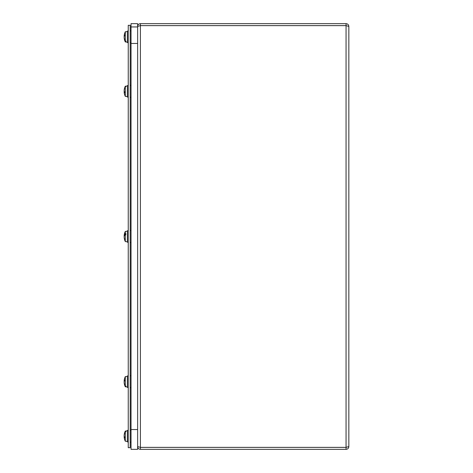 <?xml version="1.0" encoding="UTF-8"?>
<svg xmlns="http://www.w3.org/2000/svg" width="473" height="473" viewBox="0 0 473 473"><rect width="100%" height="100%" fill="white"/><g stroke="black" fill="none" stroke-linecap="round" stroke-linejoin="round"><path stroke-width="0.71" d="M137.637 446.571L137.637 446.571C137.773 448.233 138.701 449.155 140.416 449.35L346.059 449.35C347.75 449.184 348.672 448.262 348.838 446.571L346.059 447.375L140.416 447.375L137.637 446.553L137.637 26.447L140.239 25.625M140.416 23.65L140.416 25.601L346.059 25.601L346.059 23.65L140.416 23.65C138.707 23.839 137.779 24.767 137.637 26.429L137.637 26.429M140.416 447.375L140.416 25.625L346.059 25.625L348.838 26.429C348.678 24.744 347.75 23.816 346.059 23.65M346.059 449.35L346.059 447.399L140.416 447.399L140.416 449.35M348.838 26.429L348.838 446.571M128.242 447.7L130.193 447.7L130.193 25.3L128.242 25.3L128.242 447.7M124.695 433.345L124.523 433.209A11.476 10.607 -166.8 0 0 124.21 434.758A11.482 11.482 0 0 1 125.31 431.063L127.367 430.868L125.31 431.063L125.771 431.234L125.771 431.748L125.31 431.784L125.31 441.238L127.367 441.415M124.565 433.079A11.47 10.613 0 0 1 125.31 431.27M125.771 431.234L125.771 431.748M125.31 431.784A11.47 10.406 180 0 0 124.565 433.558A11.482 9.797 180 0 0 124.523 433.676A11.476 10.329 -11.6 0 0 124.174 435.497L124.174 436.029A11.476 4.263 -174.6 0 0 124.565 436.863L124.565 437.927A11.476 4.89 -5.5 0 1 124.174 437.04L124.559 437.005M124.21 434.758A11.476 10.607 -166.8 0 0 124.174 435.054L124.198 435.266M124.174 437.247L124.174 437.247A11.476 10.607 -13.2 0 0 124.21 437.543A11.482 11.482 0 0 0 125.31 441.238M124.21 436.147A11.476 4.263 -5.4 0 0 124.174 436.272L124.174 436.804A11.476 10.329 -168.4 0 0 124.198 436.999M125.31 431.051A11.482 11.482 0 0 0 124.565 432.978L124.565 432.978A11.47 11.263 -0 0 0 124.565 432.99L124.565 432.978A11.482 11.482 0 0 0 124.446 433.416A11.476 11.234 -154.5 0 1 124.523 433.126L124.523 433.126A11.482 11.447 -0 0 1 124.565 432.99A11.476 11.346 -144.3 0 0 124.34 433.93M124.174 437.164L124.174 436.827A11.476 2.069 -5.1 0 0 124.18 436.833M124.446 433.416A11.476 11.234 -154.5 0 0 124.245 434.456M127.367 376.431L125.31 376.614L125.31 386.003L125.771 386.045L125.31 386.784L127.367 386.967M124.198 380.842A11.476 10.223 -11.1 0 0 124.174 381.067L124.174 381.599A11.476 4.499 -174.6 0 0 124.198 381.699M125.31 386.003A11.47 10.294 -0 0 1 124.565 384.253A11.482 9.661 -0 0 1 124.523 384.135A11.476 10.223 -168.9 0 1 124.174 382.332L124.174 381.8A11.476 4.499 -5.4 0 1 124.565 380.919L124.565 379.866A11.476 5.12 -174.4 0 0 124.174 380.8L124.174 380.605A11.476 10.507 -167.5 0 1 124.198 380.375A11.482 11.482 0 0 1 125.31 376.614M124.559 380.83L124.174 380.641M125.31 386.547A11.47 10.512 180 0 1 124.565 384.756A11.482 10.974 180 0 1 124.523 384.626L124.695 384.49M124.228 382.793L124.174 382.799A11.476 10.507 -12.5 0 0 124.198 383.024A11.476 10.507 -12.5 0 0 124.523 384.626M125.771 386.045L125.771 386.583M127.367 231.232L125.31 231.415L125.31 233.638L125.771 233.615L125.771 234.768L125.31 234.785L125.31 241.585L127.367 241.768M125.771 234.768L125.203 234.88M124.695 234.72L124.523 234.643A11.482 6.551 0 0 1 124.565 234.561L125.771 234.561M124.565 234.561A11.47 5.434 0 0 1 125.31 233.638M125.31 234.785A11.47 4.972 180 0 0 124.565 235.631A11.482 3.772 180 0 0 124.523 235.678A11.476 4.878 -5.5 0 0 124.174 236.559L124.174 237.097A11.476 10.028 -169.7 0 0 124.565 239.001L124.565 239.533A11.476 10.335 -11.6 0 1 124.186 237.724A11.482 11.482 0 0 0 125.31 241.585M124.523 234.643A11.476 5.493 -174.3 0 0 124.174 235.578L124.174 235.4A11.476 10.335 -168.4 0 1 124.186 235.276A11.482 11.482 0 0 0 124.18 235.341A11.476 10.205 -169 0 0 124.174 235.4L124.576 235.607M124.204 235.625A11.476 10.028 -10.3 0 0 124.174 235.903L124.174 236.441A11.476 4.878 -174.5 0 0 124.186 236.5A11.476 5.15 -5.6 0 0 124.174 236.53L124.18 236.53A11.476 5.15 -174.4 0 1 124.174 236.47M127.367 86.033L125.31 86.216L125.771 86.263L125.31 86.695L125.31 96.386L127.367 96.569M124.565 88.173A11.47 10.991 -0 0 1 125.31 86.299M125.771 86.263L125.771 86.66M125.31 86.695A11.47 10.832 180 0 0 124.565 88.546A11.482 10.347 180 0 0 124.523 88.67A11.476 10.767 -14.6 0 0 124.174 90.562L124.174 91.07A11.476 3.187 -174.8 0 0 124.565 91.703L124.565 92.809A11.476 3.837 -5.3 0 1 124.174 92.117L124.559 92.087M124.523 88.309A11.476 10.98 -162.6 0 0 124.269 89.456A11.476 10.98 -162.6 0 0 124.174 90.225L124.174 90.219A11.476 8.774 -172.2 0 0 124.174 90.219L124.21 90.225M124.174 92.377L124.174 92.377A11.476 10.98 -17.4 0 0 124.269 93.146A11.482 11.482 0 0 0 125.31 96.386M124.523 94.287A11.476 10.98 -17.4 0 1 124.269 93.146M124.269 91.301A11.476 3.187 -5.2 0 0 124.174 91.531L124.174 92.04A11.476 10.767 -165.4 0 0 124.18 92.093M127.367 31.585L125.31 31.762L125.31 40.95L125.771 40.985L125.31 41.949L127.367 42.115L125.31 41.949A11.482 11.482 0 0 1 124.18 37.994A11.476 10.164 -10.8 0 0 124.523 39.714L124.695 39.584M124.21 35.966A11.476 9.827 -9.7 0 0 124.174 36.285L124.174 36.829A11.476 5.233 -174.4 0 0 124.18 36.853M125.31 40.95A11.47 9.909 0 0 1 124.565 39.265A11.482 9.194 0 0 1 124.523 39.153A11.476 9.827 -170.3 0 1 124.174 37.414L124.174 36.87A11.476 5.233 -5.6 0 1 124.565 35.853L124.565 34.836A11.476 5.836 -174.2 0 0 124.174 35.907L124.174 35.747A11.476 10.164 -169.2 0 1 124.18 35.712A11.482 11.482 0 0 1 125.31 31.762M125.31 41.577A11.47 10.158 180 0 1 124.565 39.844A11.482 10.708 180 0 1 124.523 39.714M125.771 40.985L125.771 41.612M124.405 91.514L124.174 91.531A11.476 7.32 -173.5 0 1 124.174 91.52L124.174 90.952M127.367 430.359L128.242 430.359L127.367 430.377L127.367 441.924L128.242 441.924M127.367 42.641L128.242 42.641L127.367 42.623L127.367 31.076L128.242 31.076M128.242 97.077L127.367 97.077L127.367 85.524L128.242 85.524M128.242 242.277L127.367 242.277L127.367 230.723L128.242 230.723M128.242 387.476L127.367 387.476L127.367 375.923L128.242 375.923M131.039 449.35L137.637 449.35L137.637 26.949L131.039 26.949L131.039 449.35L137.637 449.35L137.637 429.549L131.039 429.549L131.039 449.35M131.039 43.451L137.637 43.451L137.637 23.65L131.039 23.65L131.039 43.451M346.059 447.375L346.059 25.625M124.18 436.827L124.535 436.815M124.174 381.067L124.482 381.055M124.174 92.04L124.559 92.052L124.168 92.099M124.163 35.918L124.523 35.93M124.559 436.833L124.559 437.897M124.163 436.999L124.559 436.969M124.163 382.645L124.163 382.645A11.482 11.482 0 0 0 125.31 386.784M124.559 379.896L124.559 380.948M124.163 380.836L124.559 380.871M125.31 231.415A11.482 11.482 0 0 0 124.186 235.276M124.559 238.942L124.559 239.468M124.163 235.625L124.541 235.655M125.31 86.216A11.482 11.482 0 0 0 124.163 90.349M124.559 91.679L124.559 92.785M124.559 34.872L124.559 35.889M124.163 35.96L124.494 35.989M124.163 37.805L124.163 37.805A11.482 11.482 0 0 0 125.31 41.949A11.482 11.482 0 0 1 124.168 37.87M130.193 387.677L131.039 387.677M130.193 375.722L131.039 375.722M130.193 430.17L131.039 430.17L130.193 430.158M130.193 442.131L131.039 442.131M130.193 42.842L131.039 42.83M130.193 30.869L131.039 30.869M130.193 85.323L131.039 85.323M130.193 97.278L131.039 97.278M131.039 230.522L130.193 230.522M131.039 242.478L130.193 242.478"/></g></svg>

